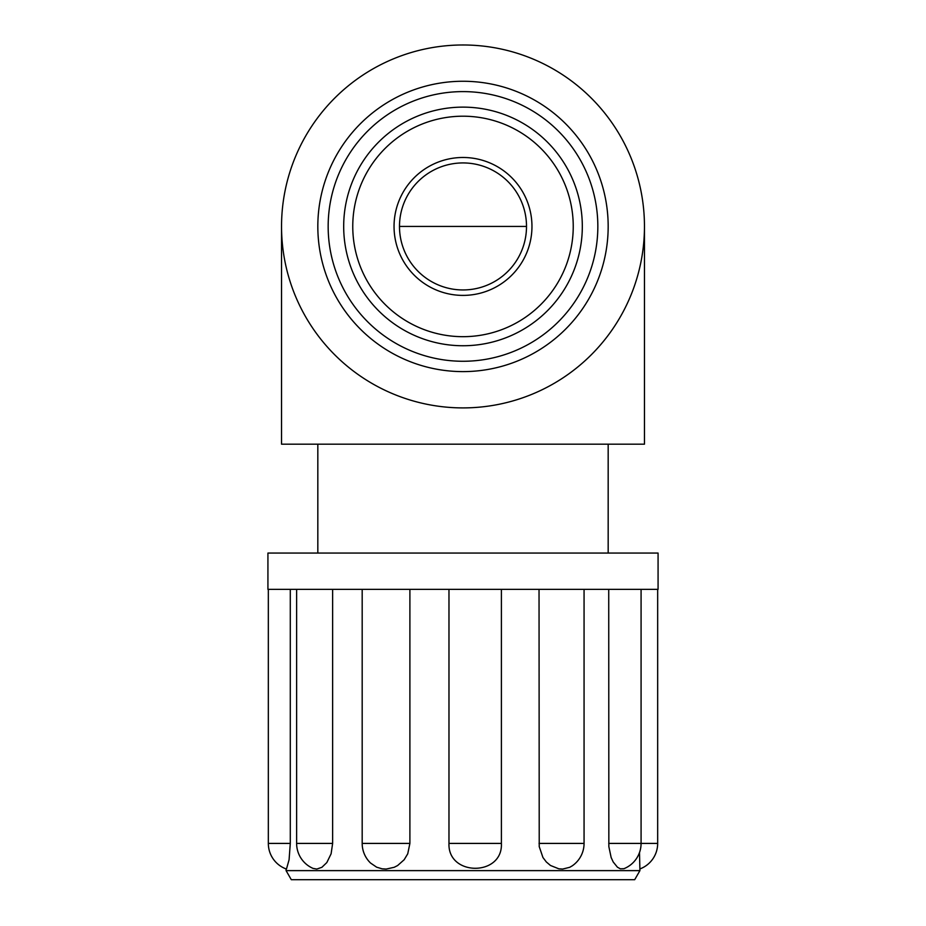 <?xml version="1.0" encoding="UTF-8"?>
<svg xmlns="http://www.w3.org/2000/svg" width="926" height="926" viewBox="0 0 926 926"><rect width="100%" height="100%" fill="white"/><g stroke="black" fill="none" stroke-linecap="round" stroke-linejoin="round"><path stroke-width="1.39" d="M399.488 226.442A63.512 63.512 0 0 1 494.75 171.437A63.512 63.512 0 0 1 494.75 281.446A63.512 63.512 0 0 1 399.488 226.442L526.512 226.442M394.048 226.442A68.952 68.952 0 0 0 497.482 286.157A68.952 68.952 0 0 0 497.482 166.726A68.952 68.952 0 0 0 394.048 226.442M352.76 226.442A110.24 110.24 0 0 1 518.12 130.971A110.24 110.24 0 0 1 518.12 321.912A110.24 110.24 0 0 1 352.76 226.442M343.685 226.442A119.315 119.315 0 0 0 463 345.745A119.315 119.315 0 0 0 582.315 226.442A119.315 119.315 0 0 0 463 107.127A119.315 119.315 0 0 0 343.685 226.442M317.826 226.442A145.174 145.174 0 0 0 535.587 352.158A145.174 145.174 0 0 0 535.587 100.714A145.174 145.174 0 0 0 317.826 226.442M644.461 226.442A181.461 181.461 0 0 1 463 407.903A181.461 181.461 0 0 1 281.539 226.442A181.461 181.461 0 0 1 463 44.98A181.461 181.461 0 0 1 644.461 226.442L644.461 444.191L281.539 444.191L281.539 226.442M286.076 870.625L291.308 879.7L634.692 879.7L639.924 870.625L286.076 870.625L286.076 868.924M377.472 553.065L658.073 553.065L658.073 589.364L267.927 589.364L267.927 553.065L377.472 553.065M290.289 843.412L289.086 859.745L286.458 869.063A27.224 27.224 0 0 1 268.332 843.412L290.289 843.412L290.289 589.364M332.631 843.412L331.103 853.807L326.82 862.569L321.878 867.315L316.785 869.063L313.011 868.38A27.224 27.224 0 0 1 296.621 843.412L332.631 843.412L332.631 589.364M409.894 843.412L407.741 853.807L404.164 859.745L397.601 865.555L394.14 867.315L386.188 869.063L382.091 868.808L376.662 867.199L370.562 863.044A27.224 27.224 0 0 1 362.182 843.412L409.894 843.412L409.894 589.364M501.394 589.364L501.394 843.412C503.026 876.575 447.64 876.563 448.971 843.412L448.971 589.364M539.036 843.412L584.063 843.412A27.224 27.224 0 0 1 572.245 865.845L569.71 867.315L562.626 869.063L558.806 868.808L550.484 865.474L546.34 861.979L542.949 857.522L539.221 846.595L539.036 589.364M608.729 843.412L641.081 843.412A27.224 27.224 0 0 1 623.893 868.704L620.339 868.808L617.434 867.199L613.209 861.979L611.148 857.522L608.845 846.595L608.729 589.364M639.924 870.625L639.496 852.533M328.163 226.442A134.837 134.837 0 0 1 463 91.605A134.837 134.837 0 0 1 597.837 226.442A134.837 134.837 0 0 1 463 361.267A134.837 134.837 0 0 1 328.163 226.442M448.971 843.412L501.394 843.412M641.081 589.364L641.081 843.412L657.668 843.412A27.224 27.224 0 0 1 639.924 868.924M608.174 553.065L608.174 444.191M317.826 553.065L317.826 444.191M268.332 589.364L268.332 843.412M296.621 589.364L296.621 843.412M362.182 589.364L362.182 843.412M584.063 589.364L584.063 843.412M657.668 589.364L657.668 843.412"/></g></svg>
